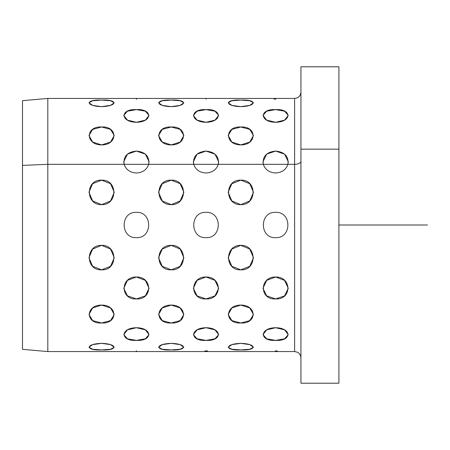 <?xml version="1.0" encoding="UTF-8"?>
<svg xmlns="http://www.w3.org/2000/svg" width="450" height="450" viewBox="0 0 450 450"><rect width="100%" height="100%" fill="white"/><g stroke="black" fill="none" stroke-linecap="round" stroke-linejoin="round"><path stroke-width="0.67" d="M300.938 357.891C300.532 353.413 297.309 352.074 297.394 352.209L294.609 351.562L294.609 164.323A6.328 3.032 180 0 0 300.938 161.291A6.328 3.032 0 0 1 294.609 164.323L294.609 351.562L47.812 351.562L22.5 349.346L22.5 165.386L47.812 164.323L47.812 351.562L47.812 164.323L22.5 165.386L22.5 100.654L47.812 98.438L47.812 164.323L47.812 98.438L294.609 98.438L294.609 164.323L294.609 98.438L297.394 97.791C297.309 97.926 300.532 96.587 300.938 92.109M300.938 149.153L338.906 149.153L338.906 383.203L300.938 383.203L300.938 66.797L338.906 66.797L338.906 149.153L300.938 149.153L300.938 326.25M22.5 165.386L22.5 284.614M338.906 340.864L338.906 149.153M294.609 164.323L287.921 164.323C288.838 156.431 284.738 152.016 275.625 151.076C266.512 152.016 262.412 156.431 263.329 164.323L218.312 164.323C219.229 156.431 215.128 152.016 206.016 151.076C196.903 152.016 192.803 156.431 193.719 164.323L148.703 164.323C149.619 156.431 145.519 152.016 136.406 151.076C127.294 152.016 123.193 156.431 124.11 164.323L47.812 164.323L124.11 164.323C125.989 169.695 130.084 172.586 136.406 172.997C130.084 172.586 125.989 169.695 124.11 164.323L123.75 161.719L127.457 154.125L136.406 151.076L145.356 154.125L149.062 161.719L148.703 164.323L193.719 164.323C195.598 169.695 199.693 172.586 206.016 172.997C199.693 172.586 195.598 169.695 193.719 164.323L193.359 161.719L197.066 154.125L206.016 151.076L214.965 154.125L218.672 161.719L218.312 164.323L263.329 164.323C265.207 169.695 269.303 172.586 275.625 172.997C269.303 172.586 265.207 169.695 263.329 164.323L262.969 161.719L266.676 154.125L275.625 151.076L284.574 154.125L288.281 161.719L287.921 164.323L294.609 164.323M275.884 99.073L275.625 99.073C259.296 98.381 259.296 98.381 275.625 99.073C291.954 98.381 291.954 98.381 275.625 99.073C259.296 98.381 259.296 98.381 275.625 99.073C291.954 98.381 291.954 98.381 275.625 99.073C291.954 98.381 291.954 98.381 275.625 99.073C259.296 98.381 259.296 98.381 275.625 99.073L274.033 99.062M206.016 99.073C189.686 98.381 189.686 98.381 206.016 99.073C222.345 98.381 222.345 98.381 206.016 99.073C189.686 98.381 189.686 98.381 206.016 99.073C222.345 98.381 222.345 98.381 206.016 99.073C189.686 98.381 189.686 98.381 206.016 99.073L206.19 99.073M136.581 99.073L136.406 99.073C120.077 98.381 120.077 98.381 136.406 99.073C152.736 98.381 152.736 98.381 136.406 99.073C120.077 98.381 120.077 98.381 136.406 99.073L136.665 99.073M240.817 100.086C257.147 99.219 257.147 106.177 240.817 106.639C224.494 106.177 224.494 99.219 240.817 100.086L231.874 100.738L228.167 102.752L231.874 105.373L240.817 106.639L231.874 105.373L228.167 102.752L231.874 100.738L240.817 100.086C224.494 99.219 224.494 106.177 240.817 106.639C257.147 106.177 257.147 99.219 240.817 100.086L249.767 100.738L253.474 102.752L249.767 105.373L240.823 106.639M171.214 106.639C154.884 106.177 154.884 99.219 171.214 100.086C187.537 99.219 187.537 106.177 171.214 106.639L180.157 105.373L183.864 102.752L180.157 100.738L171.214 100.086C154.884 99.219 154.884 106.177 171.214 106.639C187.537 106.177 187.537 99.219 171.214 100.086L180.157 100.738L183.864 102.752L180.157 105.373L171.214 106.639L162.264 105.373L158.558 102.752L162.264 100.738L171.208 100.086M101.599 100.086C117.928 99.219 117.928 106.177 101.599 106.639C85.275 106.177 85.275 99.219 101.599 100.086L92.655 100.738L88.948 102.752L92.655 105.373L101.599 106.639L92.655 105.373L88.948 102.752L92.655 100.738L101.599 100.086C85.275 99.219 85.275 106.177 101.599 106.639C117.928 106.177 117.928 99.219 101.599 100.086L110.548 100.738L114.255 102.752L110.548 105.373L101.604 106.639M275.625 109.614C259.296 108.624 259.296 122.068 275.625 122.271C291.954 122.062 291.954 108.624 275.625 109.614L284.574 111.195L288.281 115.391L284.574 120.144L275.625 122.271L266.676 120.144L262.969 115.391L266.676 111.195L275.625 109.614L266.676 111.195L262.969 115.391L266.676 120.144L275.625 122.271L284.574 120.144L288.281 115.391L284.574 111.195L275.625 109.614C291.954 108.624 291.954 122.062 275.625 122.271C259.296 122.068 259.296 108.624 275.625 109.614M206.016 109.614C189.686 108.624 189.686 122.068 206.016 122.271C222.345 122.062 222.345 108.624 206.016 109.614L214.965 111.195L218.672 115.391L214.965 120.144L206.016 122.271L197.066 120.144L193.359 115.391L197.066 111.195L206.016 109.614L197.066 111.195L193.359 115.391L197.066 120.144L206.016 122.271L214.965 120.144L218.672 115.391L214.965 111.195L206.016 109.614C222.345 108.624 222.345 122.062 206.016 122.271C189.686 122.068 189.686 108.624 206.016 109.614M136.406 109.614C120.077 108.624 120.077 122.068 136.406 122.271C152.736 122.062 152.736 108.624 136.406 109.614L145.356 111.195L149.062 115.391L145.356 120.144L136.406 122.271L127.457 120.144L123.75 115.391L127.457 111.195L136.406 109.614L127.457 111.195L123.75 115.391L127.457 120.144L136.406 122.271L145.356 120.144L149.062 115.391L145.356 111.195L136.406 109.614C152.736 108.624 152.736 122.062 136.406 122.271C120.077 122.068 120.077 108.624 136.406 109.614M240.817 127.007C257.147 125.966 257.147 144.973 240.817 144.906C224.494 144.973 224.494 125.966 240.817 127.007L231.874 129.403L228.167 135.506L231.874 142.059L240.817 144.906L231.874 142.059L228.167 135.506L231.874 129.403L240.817 127.007C224.494 125.966 224.494 144.973 240.817 144.906C257.147 144.973 257.147 125.966 240.817 127.007L249.767 129.403L253.474 135.506L249.767 142.059L240.823 144.906M171.214 144.906C154.884 144.973 154.884 125.966 171.214 127.007C187.537 125.966 187.537 144.973 171.214 144.906L180.157 142.059L183.864 135.506L180.157 129.403L171.214 127.007C154.884 125.966 154.884 144.973 171.214 144.906C187.537 144.973 187.537 125.966 171.214 127.007L180.157 129.403L183.864 135.506L180.157 142.059L171.214 144.906L162.264 142.059L158.558 135.506L162.264 129.403L171.208 127.007M101.599 127.007C117.928 125.966 117.928 144.973 101.599 144.906C85.275 144.973 85.275 125.966 101.599 127.007L92.655 129.403L88.948 135.506L92.655 142.059L101.599 144.906L92.655 142.059L88.948 135.506L92.655 129.403L101.599 127.007C85.275 125.966 85.275 144.973 101.599 144.906C117.928 144.973 117.928 125.966 101.599 127.007L110.548 129.403L114.255 135.506L110.548 142.059L101.604 144.906M275.625 212.344C259.296 211.562 259.296 238.438 275.625 237.656C291.954 238.438 291.954 211.562 275.625 212.344C291.954 211.562 291.954 238.438 275.625 237.656C259.296 238.438 259.296 211.562 275.625 212.344C259.296 211.562 259.296 238.438 275.625 237.656C291.954 238.438 291.954 211.562 275.625 212.344C291.954 211.562 291.954 238.438 275.625 237.656C259.296 238.438 259.296 211.562 275.625 212.344M206.016 212.344C189.686 211.562 189.686 238.438 206.016 237.656C222.345 238.438 222.345 211.562 206.016 212.344C222.345 211.562 222.345 238.438 206.016 237.656C189.686 238.438 189.686 211.562 206.016 212.344C189.686 211.562 189.686 238.438 206.016 237.656C222.345 238.438 222.345 211.562 206.016 212.344C222.345 211.562 222.345 238.438 206.016 237.656C189.686 238.438 189.686 211.562 206.016 212.344M136.406 212.344C120.077 211.562 120.077 238.438 136.406 237.656C152.736 238.438 152.736 211.562 136.406 212.344C152.736 211.562 152.736 238.438 136.406 237.656C120.077 238.438 120.077 211.562 136.406 212.344C120.077 211.562 120.077 238.438 136.406 237.656C152.736 238.438 152.736 211.562 136.406 212.344C152.736 211.562 152.736 238.438 136.406 237.656C120.077 238.438 120.077 211.562 136.406 212.344M240.817 245.368C257.147 244.789 257.147 270.754 240.817 269.82C224.494 270.754 224.494 244.789 240.817 245.368L231.874 249.03L228.167 257.754L231.874 266.321L240.817 269.82L231.874 266.321L228.167 257.754L231.874 249.03L240.817 245.368C224.494 244.789 224.494 270.754 240.817 269.82C257.147 270.754 257.147 244.789 240.817 245.368L249.767 249.03L253.474 257.754L249.767 266.321L240.823 269.82M171.214 269.82C154.884 270.754 154.884 244.789 171.214 245.368C187.537 244.789 187.537 270.754 171.214 269.82L180.157 266.321L183.864 257.754L180.157 249.03L171.214 245.368C154.884 244.789 154.884 270.754 171.214 269.82C187.537 270.754 187.537 244.789 171.214 245.368L180.157 249.03L183.864 257.754L180.157 266.321L171.214 269.82L162.264 266.321L158.558 257.754L162.264 249.03L171.208 245.368M101.599 245.368C117.928 244.789 117.928 270.754 101.599 269.82C85.275 270.754 85.275 244.789 101.599 245.368L92.655 249.03L88.948 257.754L92.655 266.321L101.599 269.82L92.655 266.321L88.948 257.754L92.655 249.03L101.599 245.368C85.275 244.789 85.275 270.754 101.599 269.82C117.928 270.754 117.928 244.789 101.599 245.368L110.548 249.03L114.255 257.754L110.548 266.321L101.604 269.82M275.625 277.003C259.296 276.671 259.296 299.947 275.625 298.924C291.954 299.947 291.954 276.671 275.625 277.003L284.574 280.373L288.281 288.281L284.574 295.875L275.625 298.924L266.676 295.875L262.969 288.281L266.676 280.373L275.625 277.003L266.676 280.373L262.969 288.281L266.676 295.875L275.625 298.924L284.574 295.875L288.281 288.281L284.574 280.373L275.625 277.003C291.954 276.671 291.954 299.947 275.625 298.924C259.296 299.947 259.296 276.671 275.625 277.003M206.016 277.003C189.686 276.671 189.686 299.947 206.016 298.924C222.345 299.947 222.345 276.671 206.016 277.003L214.965 280.373L218.672 288.281L214.965 295.875L206.016 298.924L197.066 295.875L193.359 288.281L197.066 280.373L206.016 277.003L197.066 280.373L193.359 288.281L197.066 295.875L206.016 298.924L214.965 295.875L218.672 288.281L214.965 280.373L206.016 277.003C222.345 276.671 222.345 299.947 206.016 298.924C189.686 299.947 189.686 276.671 206.016 277.003M136.406 277.003C120.077 276.671 120.077 299.947 136.406 298.924C152.736 299.947 152.736 276.671 136.406 277.003L145.356 280.373L149.062 288.281L145.356 295.875L136.406 298.924L127.457 295.875L123.75 288.281L127.457 280.373L136.406 277.003L127.457 280.373L123.75 288.281L127.457 295.875L136.406 298.924L145.356 295.875L149.062 288.281L145.356 280.373L136.406 277.003C152.736 276.671 152.736 299.947 136.406 298.924C120.077 299.947 120.077 276.671 136.406 277.003M240.817 305.094C257.147 305.027 257.147 324.034 240.817 322.993C224.494 324.034 224.494 305.027 240.817 305.094L231.874 307.941L228.167 314.494L231.874 320.597L240.817 322.993L231.874 320.597L228.167 314.494L231.874 307.941L240.817 305.094C224.494 305.027 224.494 324.034 240.817 322.993C257.147 324.034 257.147 305.027 240.817 305.094L249.767 307.941L253.474 314.494L249.767 320.597L240.823 322.993M171.214 322.993C154.884 324.034 154.884 305.027 171.214 305.094C187.537 305.027 187.537 324.034 171.214 322.993L180.157 320.597L183.864 314.494L180.157 307.941L171.214 305.094C154.884 305.027 154.884 324.034 171.214 322.993C187.537 324.034 187.537 305.027 171.214 305.094L180.157 307.941L183.864 314.494L180.157 320.597L171.214 322.993L162.264 320.597L158.558 314.494L162.264 307.941L171.208 305.094M101.599 305.094C117.928 305.027 117.928 324.034 101.599 322.993C85.275 324.034 85.275 305.027 101.599 305.094L92.655 307.941L88.948 314.494L92.655 320.597L101.599 322.993L92.655 320.597L88.948 314.494L92.655 307.941L101.599 305.094C85.275 305.027 85.275 324.034 101.599 322.993C117.928 324.034 117.928 305.027 101.599 305.094L110.548 307.941L114.255 314.494L110.548 320.597L101.604 322.993M275.625 327.729C259.296 327.938 259.296 341.376 275.625 340.386C291.954 341.376 291.954 327.932 275.625 327.729L284.574 329.856L288.281 334.609L284.574 338.805L275.625 340.386L266.676 338.805L262.969 334.609L266.676 329.856L275.625 327.729L266.676 329.856L262.969 334.609L266.676 338.805L275.625 340.386L284.574 338.805L288.281 334.609L284.574 329.856L275.625 327.729C291.954 327.932 291.954 341.376 275.625 340.386C259.296 341.376 259.296 327.938 275.625 327.729M206.016 327.729C189.686 327.938 189.686 341.376 206.016 340.386C222.345 341.376 222.345 327.932 206.016 327.729L214.965 329.856L218.672 334.609L214.965 338.805L206.016 340.386L197.066 338.805L193.359 334.609L197.066 329.856L206.016 327.729L197.066 329.856L193.359 334.609L197.066 338.805L206.016 340.386L214.965 338.805L218.672 334.609L214.965 329.856L206.016 327.729C222.345 327.932 222.345 341.376 206.016 340.386C189.686 341.376 189.686 327.938 206.016 327.729M136.406 327.729C120.077 327.938 120.077 341.376 136.406 340.386C152.736 341.376 152.736 327.932 136.406 327.729L145.356 329.856L149.062 334.609L145.356 338.805L136.406 340.386L127.457 338.805L123.75 334.609L127.457 329.856L136.406 327.729L127.457 329.856L123.75 334.609L127.457 338.805L136.406 340.386L145.356 338.805L149.062 334.609L145.356 329.856L136.406 327.729C152.736 327.932 152.736 341.376 136.406 340.386C120.077 341.376 120.077 327.938 136.406 327.729M240.817 343.361C257.147 343.822 257.147 350.781 240.817 349.914C224.494 350.781 224.494 343.822 240.817 343.361L231.874 344.627L228.167 347.248L231.874 349.262L240.817 349.914L231.874 349.262L228.167 347.248L231.874 344.627L240.817 343.361C224.494 343.822 224.494 350.781 240.817 349.914C257.147 350.781 257.147 343.822 240.817 343.361L249.767 344.627L253.474 347.248L249.767 349.262L240.823 349.914M171.214 349.914C154.884 350.781 154.884 343.822 171.214 343.361C187.537 343.822 187.537 350.781 171.214 349.914L180.157 349.262L183.864 347.248L180.157 344.627L171.214 343.361C154.884 343.822 154.884 350.781 171.214 349.914C187.537 350.781 187.537 343.822 171.214 343.361L180.157 344.627L183.864 347.248L180.157 349.262L171.214 349.914L162.264 349.262L158.558 347.248L162.264 344.627L171.208 343.361M101.599 343.361C117.928 343.822 117.928 350.781 101.599 349.914C85.275 350.781 85.275 343.822 101.599 343.361L92.655 344.627L88.948 347.248L92.655 349.262L101.599 349.914L92.655 349.262L88.948 347.248L92.655 344.627L101.599 343.361C85.275 343.822 85.275 350.781 101.599 349.914C117.928 350.781 117.928 343.822 101.599 343.361L110.548 344.627L114.255 347.248L110.548 349.262L101.604 349.914M275.799 350.927L275.625 350.927C291.954 351.619 291.954 351.619 275.625 350.927C291.954 351.619 291.954 351.619 275.625 350.927C259.296 351.619 259.296 351.619 275.625 350.927C291.954 351.619 291.954 351.619 275.625 350.927C259.296 351.619 259.296 351.619 275.625 350.927C291.954 351.619 291.954 351.619 275.625 350.927L275.366 350.927M206.19 350.927L206.016 350.927C222.345 351.619 222.345 351.619 206.016 350.927C222.345 351.619 222.345 351.619 206.016 350.927C189.686 351.619 189.686 351.619 206.016 350.927C222.345 351.619 222.345 351.619 206.016 350.927C189.686 351.619 189.686 351.619 206.016 350.927C222.345 351.619 222.345 351.619 206.016 350.927C189.686 351.619 189.686 351.619 206.016 350.927L207.607 350.938M136.581 350.927L136.406 350.927C152.736 351.619 152.736 351.619 136.406 350.927C152.736 351.619 152.736 351.619 136.406 350.927C120.077 351.619 120.077 351.619 136.406 350.927C152.736 351.619 152.736 351.619 136.406 350.927L136.232 350.927M240.817 180.18C257.147 179.246 257.147 205.211 240.817 204.632C224.494 205.211 224.494 179.246 240.817 180.18L231.874 183.679L228.167 192.246L231.874 200.97L240.817 204.632L231.874 200.97L228.167 192.246L231.874 183.679L240.817 180.18C224.494 179.246 224.494 205.211 240.817 204.632C257.147 205.211 257.147 179.246 240.817 180.18L249.767 183.679L253.474 192.246L249.767 200.97L240.823 204.632M171.214 204.632C154.884 205.211 154.884 179.246 171.214 180.18C187.537 179.246 187.537 205.211 171.214 204.632L180.157 200.97L183.864 192.246L180.157 183.679L171.214 180.18C154.884 179.246 154.884 205.211 171.214 204.632C187.537 205.211 187.537 179.246 171.214 180.18L180.157 183.679L183.864 192.246L180.157 200.97L171.214 204.632L162.264 200.97L158.558 192.246L162.264 183.679L171.208 180.18M101.599 180.18C117.928 179.246 117.928 205.211 101.599 204.632C85.275 205.211 85.275 179.246 101.599 180.18L92.655 183.679L88.948 192.246L92.655 200.97L101.599 204.632L92.655 200.97L88.948 192.246L92.655 183.679L101.599 180.18C85.275 179.246 85.275 205.211 101.599 204.632C117.928 205.211 117.928 179.246 101.599 180.18L110.548 183.679L114.255 192.246L110.548 200.97L101.604 204.632M287.921 164.323C286.043 169.695 281.947 172.586 275.625 172.997C281.947 172.586 286.043 169.695 287.921 164.323L288.281 161.719L284.574 154.125L275.625 151.076L266.676 154.125L262.969 161.719L263.329 164.323C265.207 169.695 269.303 172.586 275.625 172.997C281.947 172.586 286.043 169.695 287.921 164.323L263.329 164.323C262.412 156.431 266.512 152.016 275.625 151.076C284.738 152.016 288.838 156.431 287.921 164.323L263.329 164.323M218.312 164.323C216.433 169.695 212.338 172.586 206.016 172.997C212.338 172.586 216.433 169.695 218.312 164.323L218.672 161.719L214.965 154.125L206.016 151.076L197.066 154.125L193.359 161.719L193.719 164.323C195.598 169.695 199.693 172.586 206.016 172.997C212.338 172.586 216.433 169.695 218.312 164.323L193.719 164.323C192.803 156.431 196.903 152.016 206.016 151.076C215.128 152.016 219.229 156.431 218.312 164.323L193.719 164.323M148.703 164.323C146.824 169.695 142.729 172.586 136.406 172.997C142.729 172.586 146.824 169.695 148.703 164.323L149.062 161.719L145.356 154.125L136.406 151.076L127.457 154.125L123.75 161.719L124.11 164.323C125.989 169.695 130.084 172.586 136.406 172.997C142.729 172.586 146.824 169.695 148.703 164.323L124.11 164.323C123.193 156.431 127.294 152.016 136.406 151.076C145.519 152.016 149.619 156.431 148.703 164.323L124.11 164.323M136.406 99.073C152.736 98.381 152.736 98.381 136.406 99.073C120.077 98.381 120.077 98.381 136.406 99.073C152.736 98.381 152.736 98.381 136.406 99.073C120.077 98.381 120.077 98.381 136.406 99.073L136.232 99.073M205.757 350.927L204.851 350.933M171.214 180.18L162.264 183.679L158.558 192.246L162.264 200.97L171.208 204.632M101.599 106.639L110.548 105.373L114.255 102.752L110.548 100.738L101.604 100.086M101.599 144.906L110.548 142.059L114.255 135.506L110.548 129.403L101.604 127.007M240.817 106.639L249.767 105.373L253.474 102.752L249.767 100.738L240.823 100.086M275.625 350.927L277.267 350.938M101.599 349.914L110.548 349.262L114.255 347.248L110.548 344.627L101.604 343.361M171.214 343.361L162.264 344.627L158.558 347.248L162.264 349.262L171.208 349.914M240.817 349.914L249.767 349.262L253.474 347.248L249.767 344.627L240.823 343.361M171.214 127.007L162.264 129.403L158.558 135.506L162.264 142.059L171.208 144.906M171.214 100.086L162.264 100.738L158.558 102.752L162.264 105.373L171.208 106.639M101.599 322.993L110.548 320.597L114.255 314.494L110.548 307.941L101.604 305.094M171.214 305.094L162.264 307.941L158.558 314.494L162.264 320.597L171.208 322.993M275.625 99.073L273.983 99.062M240.817 322.993L249.767 320.597L253.474 314.494L249.767 307.941L240.823 305.094M101.599 269.82L110.548 266.321L114.255 257.754L110.548 249.03L101.604 245.368M171.214 245.368L162.264 249.03L158.558 257.754L162.264 266.321L171.208 269.82M240.817 269.82L249.767 266.321L253.474 257.754L249.767 249.03L240.823 245.368M240.817 144.906L249.767 142.059L253.474 135.506L249.767 129.403L240.823 127.007M240.817 204.632L249.767 200.97L253.474 192.246L249.767 183.679L240.823 180.18M101.599 204.632L110.548 200.97L114.255 192.246L110.548 183.679L101.604 180.18M338.906 225L427.5 225"/></g></svg>
